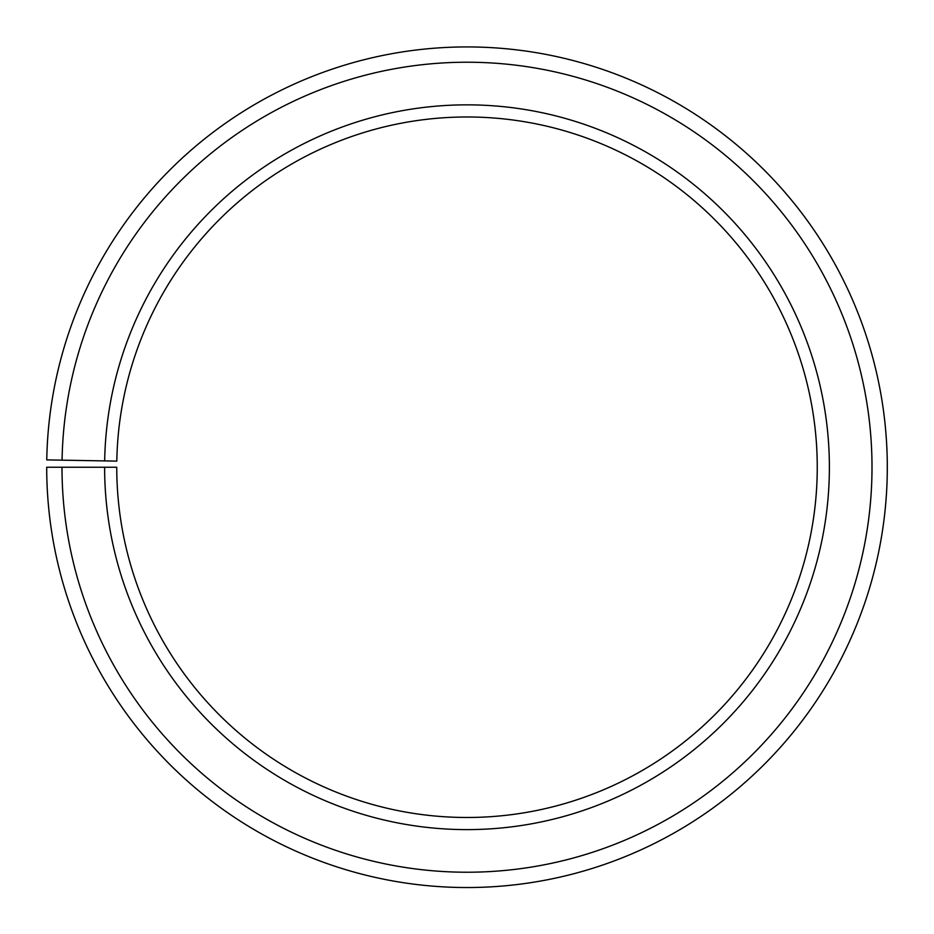 <?xml version="1.0" encoding="UTF-8"?>
<svg xmlns="http://www.w3.org/2000/svg" width="934" height="934" viewBox="0 0 934 934"><rect width="100%" height="100%" fill="white"/><g stroke="black" fill="none" stroke-linecap="round" stroke-linejoin="round"><path stroke-width="1.4" d="M817.25 467.233A350.25 350.25 0 0 0 470.059 116.995A350.25 350.25 0 0 0 116.808 461.116L104.666 460.906A362.38 362.38 0 0 1 470.164 104.865A362.38 362.38 0 0 1 829.38 467.233A362.38 362.38 0 0 1 467 829.614A362.38 362.38 0 0 1 104.62 467.233L116.75 467.233A350.25 350.25 0 0 0 467 817.484A350.25 350.25 0 0 0 817.25 467.233M62.064 460.158L46.758 459.89A420.3 420.3 0 0 1 470.666 46.945A420.3 420.3 0 0 1 887.3 467.233A420.3 420.3 0 0 1 467 887.534A420.3 420.3 0 0 1 46.7 467.233L61.994 467.233A405.006 405.006 0 0 0 467 872.228A405.006 405.006 0 0 0 872.006 467.233A405.006 405.006 0 0 0 470.538 62.239A405.006 405.006 0 0 0 62.064 460.158L104.666 460.906M61.994 467.233L104.62 467.233"/></g></svg>
